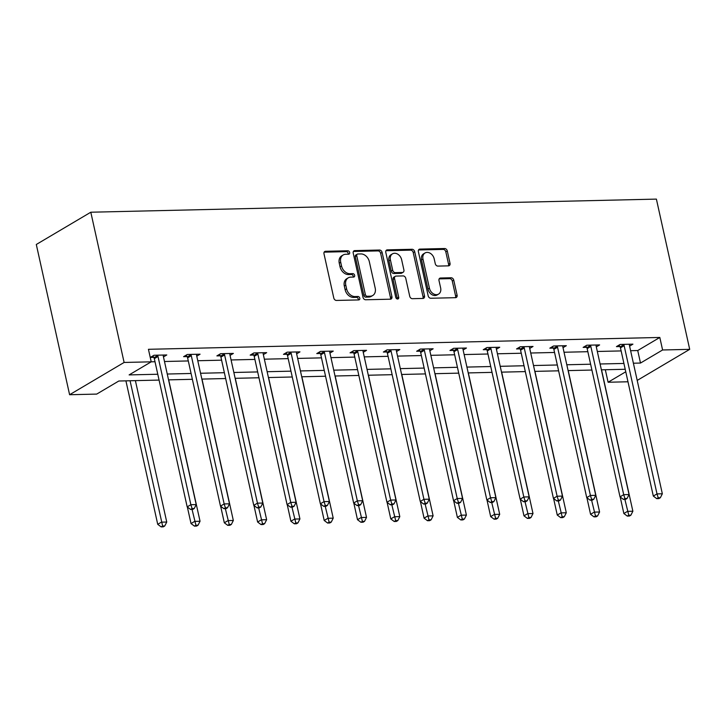 <?xml version="1.0" encoding="UTF-8"?>
<svg xmlns="http://www.w3.org/2000/svg" width="726" height="726" viewBox="0 0 726 726"><rect width="100%" height="100%" fill="white"/><g stroke="black" fill="none" stroke-linecap="round" stroke-linejoin="round"><path stroke-width="1.09" d="M349.651 252.457A1.824 1.388 59.4 0 0 347.799 250.769L325.538 251.287A2.605 1.987 59.4 0 0 324.758 251.505A2.605 1.987 59.4 0 0 323.987 253.791L333.797 298.032A2.605 1.987 59.4 0 0 336.437 300.437L358.698 299.929A1.824 1.388 59.4 0 0 357.936 296.48L355.05 296.553A8.331 6.362 59.4 0 1 346.601 288.839L345.785 285.155A8.331 6.362 59.4 0 1 348.253 277.831A8.331 6.362 59.4 0 1 350.749 277.132L353.626 277.069A1.824 1.388 59.4 0 0 352.863 273.629L349.986 273.693A8.331 6.362 59.4 0 1 341.538 265.979L340.721 262.295A8.331 6.362 59.4 0 1 343.18 254.971A8.331 6.362 59.4 0 1 345.685 254.272L348.562 254.209A1.824 1.388 59.4 0 0 349.651 252.457M348.162 254.218A1.824 1.388 59.4 0 0 346.329 251.641L324.15 252.158M358.299 299.938A1.824 1.388 59.4 0 0 356.457 297.361L353.58 297.424L355.05 296.553M353.226 277.078A1.824 1.388 59.4 0 0 351.393 274.501L348.516 274.564L349.986 273.693M448.477 265.852A2.605 1.987 59.4 0 0 449.258 265.634A2.605 1.987 59.4 0 0 450.029 263.347L447.28 250.933A2.605 1.987 59.4 0 0 444.639 248.519L419.918 249.1A2.605 1.987 59.4 0 0 419.138 249.317A2.605 1.987 59.4 0 0 418.367 251.604L428.177 295.845A2.605 1.987 59.4 0 0 430.817 298.25L455.538 297.678A2.605 1.987 59.4 0 0 456.318 297.46A2.605 1.987 59.4 0 0 457.09 295.173L453.759 280.182A2.605 1.987 59.4 0 0 451.127 277.768L440.546 278.022A2.605 1.987 59.4 0 0 439.765 278.24A2.605 1.987 59.4 0 0 438.994 280.526L440.646 287.959A6.961 5.318 59.4 0 1 438.586 294.084A6.961 5.318 59.4 0 1 429.429 288.222L422.977 259.091A6.961 5.318 59.4 0 1 425.037 252.975A6.961 5.318 59.4 0 1 434.184 258.837L435.264 263.683A2.605 1.987 59.4 0 0 437.905 266.097L448.477 265.852M630.613 350.703L637.727 350.54L659.816 337.454L662.593 349.977L689.7 349.351L656.395 199.106L90.804 212.219L36.3 244.48L69.605 394.726L96.712 394.091L118.81 381.014L159.076 380.079M659.816 337.454L148.44 349.306L151.217 361.829L124.11 362.455L90.804 212.219M382.121 252.439A2.605 1.987 59.4 0 0 379.489 250.034L354.769 250.606A2.605 1.987 59.4 0 0 353.979 250.824A2.605 1.987 59.4 0 0 353.217 253.111L363.018 297.351A2.605 1.987 59.4 0 0 365.659 299.765L390.379 299.194A2.605 1.987 59.4 0 0 391.169 298.976A2.605 1.987 59.4 0 0 391.931 296.689L382.121 252.439L380.651 253.31A2.605 1.987 59.4 0 0 378.01 250.906L353.38 251.477M387.339 249.853L412.059 249.281A2.605 1.987 59.4 0 1 414.7 251.686L424.51 295.927A2.605 1.987 59.4 0 1 423.739 298.223A2.605 1.987 59.4 0 1 422.959 298.44L412.377 298.685A2.605 1.987 59.4 0 1 409.736 296.272L405.761 278.33A2.605 1.987 59.4 0 0 403.121 275.916L396.106 276.08A2.605 1.987 59.4 0 0 395.325 276.297A2.605 1.987 59.4 0 0 394.554 278.593L398.692 297.27A1.824 1.388 59.4 0 1 395.761 297.333L385.787 252.358A2.605 1.987 59.4 0 1 386.559 250.071A2.605 1.987 59.4 0 1 387.339 249.853L385.996 250.651M151.208 361.811L155.001 361.73M164.484 361.503L188.297 360.949M197.781 360.731L221.593 360.178M231.077 359.96L254.89 359.406M264.373 359.188L288.186 358.635M297.66 358.417L321.482 357.864M330.956 357.646L354.778 357.092M364.252 356.874L388.065 356.321M397.549 356.103L421.361 355.549M430.845 355.332L454.657 354.778M464.141 354.56L487.954 354.007M497.437 353.789L521.25 353.235M530.733 353.017L554.546 352.464M564.029 352.246L587.842 351.693M597.317 351.475L621.138 350.921M163.468 356.92L166.789 354.96L153.976 355.259L150.3 357.437L153.749 357.355M196.764 356.148L200.077 354.188L187.272 354.488L183.596 356.666L187.045 356.584M230.06 355.377L233.373 353.417L220.568 353.707L216.883 355.894L220.341 355.813M263.356 354.606L266.669 352.645L253.864 352.936L250.18 355.123L253.637 355.041M296.644 353.834L299.965 351.874L287.16 352.164L283.476 354.352L286.933 354.27M329.94 353.063L333.261 351.103L320.456 351.393L316.772 353.58L320.23 353.498M363.236 352.291L366.557 350.331L353.753 350.622L350.068 352.809L353.526 352.727M396.532 351.52L399.854 349.56L387.049 349.85L383.364 352.037L386.822 351.956M429.828 350.749L433.15 348.789L420.345 349.079L416.66 351.257L420.118 351.184M463.124 349.977L466.446 348.017L453.641 348.308L449.957 350.486L453.405 350.413M496.421 349.206L499.742 347.237L486.928 347.536L483.253 349.714L486.701 349.642M529.717 348.435L533.029 346.465L520.224 346.765L516.549 348.943L519.997 348.87M563.013 347.663L566.325 345.694L553.521 345.993L549.836 348.171L553.294 348.09M596.309 346.892L599.622 344.923L586.817 345.222L583.132 347.4L586.59 347.318M629.596 346.12L632.918 344.151L620.113 344.451L616.428 346.629L619.886 346.547M627.981 381.776L608.098 382.239L625.758 371.785M605.321 369.734L608.098 382.239M637.21 380.424L689.7 349.351M633.39 363.218L640.495 363.054L662.593 349.977M151.217 361.829L129.119 374.906L157.778 374.244M167.261 374.026L191.074 373.473M200.558 373.255L224.37 372.701M233.845 372.483L257.666 371.93M267.141 371.712L290.963 371.158M300.437 370.941L324.259 370.387M333.733 370.169L357.546 369.616M367.029 369.398L390.842 368.844M400.325 368.626L424.138 368.073M433.622 367.855L457.434 367.302M466.918 367.084L490.731 366.53M500.214 366.312L524.027 365.759M533.51 365.532L557.323 364.987M566.797 364.761L590.619 364.216M600.093 363.989L623.915 363.445M124.11 362.455L69.605 394.726M625.204 369.28L601.391 369.824M591.908 370.051L568.095 370.596M558.612 370.823L534.799 371.376M525.315 371.594L501.503 372.148M492.028 372.365L468.206 372.919M458.732 373.137L434.91 373.69M425.436 373.908L401.623 374.462M392.14 374.68L368.327 375.233M358.844 375.451L335.031 376.004M325.547 376.222L301.735 376.776M292.251 376.994L268.438 377.547M258.955 377.765L235.142 378.319M225.659 378.536L201.846 379.09M192.363 379.308L168.55 379.861M637.727 350.54L640.495 363.054M343.18 254.971L341.71 255.842A8.331 6.362 59.4 0 0 339.251 263.166L340.721 262.295M348.516 274.564A8.331 6.362 59.4 0 1 340.067 266.859L339.251 263.166M348.253 277.831L346.774 278.702A8.331 6.362 59.4 0 0 344.315 286.026L345.785 285.155M353.58 297.424A8.331 6.362 59.4 0 1 345.131 289.71L344.315 286.026M390.298 299.194A2.605 1.987 59.4 0 0 390.461 297.56L380.651 253.31M357.836 253.991A1.824 1.388 59.4 0 0 356.747 255.752L365.36 294.584A1.824 1.388 59.4 0 0 367.202 296.272L370.242 296.199A8.331 6.362 59.4 0 0 372.737 295.5A8.331 6.362 59.4 0 0 375.206 288.177L369.316 261.632A8.331 6.362 59.4 0 0 360.867 253.928L357.836 253.991M357.283 254.145L355.813 255.017A1.824 1.388 59.4 0 0 355.277 256.623L356.747 255.752M372.737 295.5L371.267 296.371A8.331 6.362 59.4 0 1 368.772 297.07L365.732 297.143A1.824 1.388 59.4 0 1 363.88 295.455L355.277 256.623M385.951 250.724L410.589 250.152L412.059 249.281M422.877 298.44A2.605 1.987 59.4 0 0 423.04 296.798L413.23 252.557A2.605 1.987 59.4 0 0 410.589 250.152M395.325 276.297L393.846 277.169A2.605 1.987 59.4 0 0 393.084 279.465L397.222 298.141L398.692 297.27M397.222 298.976A1.824 1.388 59.4 0 0 397.222 298.141M401.632 259.708A6.961 5.318 59.4 0 0 392.485 253.846A6.961 5.318 59.4 0 0 390.425 259.972L392.702 270.235A2.605 1.987 59.4 0 0 395.343 272.64L402.358 272.477A2.605 1.987 59.4 0 0 403.139 272.259A2.605 1.987 59.4 0 0 403.91 269.972L401.632 259.708M392.485 253.846L391.015 254.717A6.961 5.318 59.4 0 0 388.954 260.843L390.425 259.972M403.139 272.259L401.669 273.13A2.605 1.987 59.4 0 1 400.888 273.348L393.873 273.511A2.605 1.987 59.4 0 1 391.232 271.107L388.954 260.843M425.037 252.975L423.557 253.846A6.961 5.318 59.4 0 0 421.507 259.962L422.977 259.091M438.586 294.084L437.116 294.956A6.961 5.318 59.4 0 1 427.959 289.093L421.507 259.962M455.447 297.687A2.605 1.987 59.4 0 0 455.61 296.045L452.289 281.053A2.605 1.987 59.4 0 0 449.648 278.648L439.157 278.884M448.396 265.852A2.605 1.987 59.4 0 0 448.559 264.219L445.809 251.804A2.605 1.987 59.4 0 0 443.169 249.399L418.53 249.971M125.916 380.851L157.724 524.326L161.408 522.148L166.744 522.03L135.399 380.633M130.063 380.751L162.624 526.023L161.154 526.894L163.286 526.849L164.757 525.969L162.624 526.023M166.744 522.03L164.757 525.969M161.154 526.894L157.724 524.326M158.005 356.475L154.32 358.653L187.181 506.893L190.865 504.706L158.005 356.475A2.65 2.024 59.4 0 0 157.642 355.54L157.433 355.177M192.081 508.581L190.611 509.452L192.744 509.407L194.223 508.536L192.081 508.581L190.865 504.706L196.201 504.588L163.341 356.348A2.65 2.024 59.4 0 1 163.286 355.404L163.332 355.041M154.32 358.653A2.65 2.024 59.4 0 0 153.957 357.718L152.914 355.885M187.181 506.893L190.611 509.452M194.223 508.536L196.201 504.588M187.353 507.011L191.02 523.555L194.704 521.377L200.04 521.259L168.695 379.861M192.054 509.416L195.92 525.252L194.45 526.123L196.583 526.078L198.053 525.197L195.92 525.252M200.04 521.259L198.053 525.197M194.45 526.123L191.02 523.555M220.65 506.24L224.316 522.784L228 520.606L233.336 520.488L201.991 379.09M225.35 508.645L229.216 524.481L227.746 525.352L229.879 525.297L231.349 524.426L229.216 524.481M233.336 520.488L231.349 524.426M227.746 525.352L224.316 522.784M191.301 355.695L187.617 357.882L220.477 506.122L224.162 503.935L191.301 355.695A2.65 2.024 59.4 0 0 190.938 354.769L190.729 354.406M225.378 507.81L223.907 508.681L226.04 508.636L227.51 507.764L225.378 507.81L224.162 503.935L229.498 503.817L196.637 355.577A2.65 2.024 59.4 0 1 196.583 354.633L196.628 354.27M187.617 357.882A2.65 2.024 59.4 0 0 187.254 356.947L186.21 355.114M220.477 506.122L223.907 508.681M227.51 507.764L229.498 503.817M224.597 354.923L220.913 357.11L253.773 505.35L257.458 503.163L224.597 354.923A2.65 2.024 59.4 0 0 224.234 353.998L224.025 353.635M258.674 507.038L257.204 507.91L259.336 507.864L260.806 506.993L258.674 507.038L257.458 503.163L262.794 503.045L229.933 354.805A2.65 2.024 59.4 0 1 229.879 353.861L229.924 353.498M220.913 357.11A2.65 2.024 59.4 0 0 220.55 356.176L219.506 354.342M253.773 505.35L257.204 507.91M260.806 506.993L262.794 503.045M253.946 505.468L257.612 522.012L261.296 519.834L266.633 519.707L235.278 378.319M258.647 507.873L262.513 523.709L261.042 524.58L263.175 524.526L264.645 523.655L262.513 523.709M266.633 519.707L264.645 523.655M261.042 524.58L257.612 522.012M287.242 504.697L290.908 521.241L294.593 519.063L299.929 518.936L268.575 377.538M291.934 507.102L295.809 522.938L294.329 523.809L296.471 523.755L297.941 522.883L295.809 522.938M299.929 518.936L297.941 522.883M294.329 523.809L290.908 521.241M320.538 503.926L324.204 520.469L327.88 518.291L333.216 518.164L301.871 376.767M325.23 506.331L329.105 522.166L327.626 523.038L329.767 522.983L331.238 522.112L329.105 522.166M333.216 518.164L331.238 522.112M327.626 523.038L324.204 520.469M257.893 354.152L254.209 356.339L287.069 504.579L290.754 502.392L257.893 354.152A2.65 2.024 59.4 0 0 257.53 353.226L257.322 352.863M291.97 506.267L290.5 507.138L292.632 507.093L294.103 506.222L291.97 506.267L290.754 502.392L296.09 502.274L263.22 354.034A2.65 2.024 59.4 0 1 263.175 353.09L263.22 352.727M254.209 356.339A2.65 2.024 59.4 0 0 253.846 355.404L252.802 353.571M287.069 504.579L290.5 507.138M294.103 506.222L296.09 502.274M291.18 353.38L287.505 355.568L320.366 503.799L324.05 501.621L291.18 353.38A2.65 2.024 59.4 0 0 290.827 352.455L290.618 352.092M325.266 505.496L323.796 506.367L325.929 506.321L327.399 505.441L325.266 505.496L324.05 501.621L329.386 501.503L296.517 353.263A2.65 2.024 59.4 0 1 296.471 352.319L296.507 351.956M287.505 355.568A2.65 2.024 59.4 0 0 287.142 354.633L286.098 352.8M320.366 503.799L323.796 506.367M327.399 505.441L329.386 501.503M324.477 352.609L320.801 354.796L353.662 503.027L357.346 500.849L324.477 352.609A2.65 2.024 59.4 0 0 324.114 351.683L323.914 351.32M358.562 504.724L357.092 505.595L359.225 505.55L360.695 504.67L358.562 504.724L357.346 500.849L362.682 500.731L329.813 352.491A2.65 2.024 59.4 0 1 329.758 351.547L329.804 351.175M320.801 354.796A2.65 2.024 59.4 0 0 320.438 353.861L319.395 352.028M353.662 503.027L357.092 505.595M360.695 504.67L362.682 500.731M353.825 503.154L357.501 519.698L361.176 517.52L366.512 517.393L335.167 375.995M358.526 505.559L362.401 521.395L360.922 522.266L363.054 522.212L364.534 521.341L362.401 521.395M366.512 517.393L364.534 521.341M360.922 522.266L357.501 519.698M357.773 351.838L354.088 354.025L386.958 502.256L390.642 500.078L357.773 351.838A2.65 2.024 59.4 0 0 357.41 350.912L357.21 350.549M391.858 503.953L390.379 504.824L392.521 504.77L393.991 503.898L391.858 503.953L390.642 500.078L395.979 499.96L363.109 351.72A2.65 2.024 59.4 0 1 363.054 350.776L363.1 350.404M354.088 354.025A2.65 2.024 59.4 0 0 353.734 353.09L352.691 351.257M386.958 502.256L390.379 504.824M393.991 503.898L395.979 499.96M387.121 502.383L390.788 518.927L394.472 516.749L399.808 516.622L368.463 375.224M391.822 504.788L395.688 520.624L394.218 521.495L396.351 521.44L397.83 520.569L395.688 520.624M399.808 516.622L397.83 520.569M394.218 521.495L390.788 518.927M391.069 351.066L387.385 353.244L420.254 501.485L423.93 499.307L391.069 351.066A2.65 2.024 59.4 0 0 390.706 350.141L390.497 349.769M425.155 503.182L423.675 504.053L425.817 503.998L427.287 503.127L425.155 503.182L423.93 499.307L429.266 499.179L396.405 350.948A2.65 2.024 59.4 0 1 396.351 350.005L396.396 349.633M387.385 353.244A2.65 2.024 59.4 0 0 387.031 352.319L385.978 350.486M420.254 501.485L423.675 504.053M427.287 503.127L429.266 499.179M420.418 501.612L424.084 518.155L427.768 515.977L433.104 515.85L401.759 374.453M425.118 504.016L428.984 519.852L427.514 520.723L429.647 520.669L431.126 519.798L428.984 519.852M433.104 515.85L431.126 519.798M427.514 520.723L424.084 518.155M424.365 350.295L420.681 352.473L453.55 500.713L457.226 498.535L424.365 350.295A2.65 2.024 59.4 0 0 424.002 349.369L423.793 348.997M458.451 502.41L456.972 503.281L459.104 503.227L460.583 502.356L458.451 502.41L457.226 498.535L462.562 498.408L429.701 350.177A2.65 2.024 59.4 0 1 429.647 349.233L429.692 348.861M420.681 352.473A2.65 2.024 59.4 0 0 420.318 351.547L419.274 349.714M453.55 500.713L456.972 503.281M460.583 502.356L462.562 498.408M453.714 500.84L457.38 517.384L461.064 515.206L466.401 515.079L435.055 373.681M458.415 503.245L462.28 519.081L460.81 519.952L462.943 519.898L464.413 519.026L462.28 519.081M466.401 515.079L464.413 519.026M460.81 519.952L457.38 517.384M457.661 349.524L453.977 351.702L486.837 499.942L490.522 497.764L457.661 349.524A2.65 2.024 59.4 0 0 457.298 348.598L457.09 348.226M491.738 501.639L490.268 502.51L492.4 502.456L493.88 501.584L491.738 501.639L490.522 497.764L495.858 497.637L462.997 349.406A2.65 2.024 59.4 0 1 462.943 348.462L462.988 348.09M453.977 351.702A2.65 2.024 59.4 0 0 453.614 350.776L452.57 348.943M486.837 499.942L490.268 502.51M493.88 501.584L495.858 497.637M487.01 500.069L490.676 516.613L494.361 514.435L499.697 514.307L468.352 372.91M491.711 502.474L495.577 518.31L494.107 519.181L496.239 519.126L497.709 518.255L495.577 518.31M499.697 514.307L497.709 518.255M494.107 519.181L490.676 516.613M490.957 348.752L487.273 350.93L520.134 499.17L523.818 496.992L490.957 348.752A2.65 2.024 59.4 0 0 490.594 347.827L490.386 347.455M525.034 500.867L523.564 501.739L525.697 501.684L527.176 500.813L525.034 500.867L523.818 496.992L529.154 496.865L496.294 348.625A2.65 2.024 59.4 0 1 496.239 347.69L496.285 347.318M487.273 350.93A2.65 2.024 59.4 0 0 486.91 350.005L485.866 348.171M520.134 499.17L523.564 501.739M527.176 500.813L529.154 496.865M520.306 499.297L523.972 515.841L527.657 513.663L532.993 513.536L501.648 372.139M525.007 501.702L528.873 517.529L527.403 518.409L529.535 518.355L531.005 517.484L528.873 517.529M532.993 513.536L531.005 517.484M527.403 518.409L523.972 515.841M524.254 347.981L520.569 350.159L553.43 498.399L557.114 496.221L524.254 347.981A2.65 2.024 59.4 0 0 523.891 347.046L523.682 346.683M558.33 500.096L556.86 500.967L558.993 500.913L560.463 500.042L558.33 500.096L557.114 496.221L562.45 496.094L529.59 347.854A2.65 2.024 59.4 0 1 529.535 346.919L529.581 346.547M520.569 350.159A2.65 2.024 59.4 0 0 520.206 349.233L519.163 347.4M553.43 498.399L556.86 500.967M560.463 500.042L562.45 496.094M553.602 498.526L557.269 515.07L560.953 512.892L566.289 512.765L534.935 371.367M558.303 500.931L562.169 516.758L560.699 517.638L562.832 517.584L564.302 516.712L562.169 516.758M566.289 512.765L564.302 516.712M560.699 517.638L557.269 515.07M557.55 347.209L553.865 349.387L586.726 497.628L590.41 495.45L557.55 347.209A2.65 2.024 59.4 0 0 557.187 346.275L556.978 345.912M591.626 499.325L590.156 500.196L592.289 500.141L593.759 499.27L591.626 499.325L590.41 495.45L595.747 495.323L562.886 347.082A2.65 2.024 59.4 0 1 562.832 346.148L562.877 345.776M553.865 349.387A2.65 2.024 59.4 0 0 553.502 348.462L552.459 346.629M586.726 497.628L590.156 500.196M593.759 499.27L595.747 495.323M586.898 497.755L590.565 514.298L594.249 512.12L599.585 511.993L568.231 370.596M591.59 500.16L595.465 515.986L593.986 516.858L596.128 516.812L597.598 515.941L595.465 515.986M599.585 511.993L597.598 515.941M593.986 516.858L590.565 514.298M590.837 346.438L587.162 348.616L620.022 496.856L623.707 494.678L590.837 346.438A2.65 2.024 59.4 0 0 590.483 345.503L590.274 345.14M624.923 498.553L623.452 499.424L625.585 499.37L627.055 498.499L624.923 498.553L623.707 494.678L629.043 494.551L596.173 346.311A2.65 2.024 59.4 0 1 596.128 345.376L596.173 345.004M587.162 348.616A2.65 2.024 59.4 0 0 586.799 347.69L585.755 345.848M620.022 496.856L623.452 499.424M627.055 498.499L629.043 494.551M620.195 496.983L623.861 513.527L627.545 511.349L632.872 511.222L601.527 369.824M624.886 499.388L628.761 515.215L627.282 516.086L629.424 516.041L630.894 515.17L628.761 515.215M632.872 511.222L630.894 515.17M627.282 516.086L623.861 513.527M624.133 345.667L620.458 347.845L653.318 496.085L657.003 493.907L624.133 345.667A2.65 2.024 59.4 0 0 623.779 344.732L623.57 344.369M658.219 497.782L656.749 498.653L658.881 498.599L660.351 497.727L658.219 497.782L657.003 493.907L662.339 493.78L629.469 345.54A2.65 2.024 59.4 0 1 629.424 344.605L629.46 344.233M620.458 347.845A2.65 2.024 59.4 0 0 620.095 346.919L619.051 345.077M653.318 496.085L656.749 498.653M660.351 497.727L662.339 493.78M346.329 251.641L347.799 250.769M356.457 297.361L357.936 296.48M351.393 274.501L352.863 273.629M340.067 266.859L341.538 265.979M345.131 289.71L346.601 288.839M324.195 252.085L325.538 251.287M390.461 297.56L391.931 296.689M353.417 251.405L354.769 250.606M378.01 250.906L379.489 250.034M363.88 295.455L365.36 294.584M365.732 297.143L367.202 296.272M368.772 297.07L370.242 296.199M413.23 252.557L414.7 251.686M423.04 296.798L424.51 295.927M393.084 279.465L394.554 278.593M391.232 271.107L392.702 270.235M393.873 273.511L395.343 272.64M400.888 273.348L402.358 272.477M427.959 289.093L429.429 288.222M439.194 278.811L440.546 278.022M449.648 278.648L451.127 277.768M452.289 281.053L453.759 280.182M455.61 296.045L457.09 295.173M418.566 249.898L419.918 249.1M443.169 249.399L444.639 248.519M445.809 251.804L447.28 250.933M448.559 264.219L450.029 263.347M157.642 355.54L153.957 357.718M190.938 354.769L187.254 356.947M224.234 353.998L220.55 356.176M257.53 353.226L253.846 355.404M290.827 352.455L287.142 354.633M324.114 351.683L320.438 353.861M357.41 350.912L353.734 353.09M390.706 350.141L387.031 352.319M424.002 349.369L420.318 351.547M457.298 348.598L453.614 350.776M490.594 347.827L486.91 350.005M523.891 347.046L520.206 349.233M557.187 346.275L553.502 348.462M590.483 345.503L586.799 347.69M623.779 344.732L620.095 346.919"/></g></svg>
